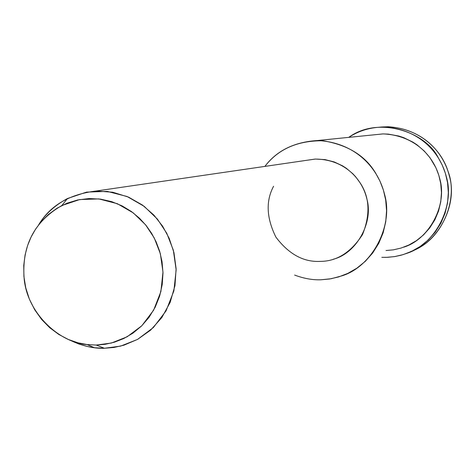 <?xml version="1.0" encoding="UTF-8"?>
<svg xmlns="http://www.w3.org/2000/svg" width="475" height="475" viewBox="0 0 475 475"><rect width="100%" height="100%" fill="white"/><g stroke="black" fill="none" stroke-linecap="round" stroke-linejoin="round"><path stroke-width="0.71" d="M410.697 251.53C438.36 242.529 457.882 204.873 449.475 176.373C443.27 151.115 421.818 128.838 388.069 126.736L380.255 127.104C414.633 124.349 440.735 147.274 448.026 171.303C458.737 198.479 442.48 238.883 414.087 250.111M104.369 348.264L96.235 345.058L87.073 344.571C59.803 342.766 27.55 313.815 24.195 279.169C21.512 246.157 34.069 221.611 61.857 205.527L79.657 199.565L98.859 198.918L117.337 203.698L133.249 212.883L145.576 224.8L154.256 237.975L160.36 253.721L162.978 272.074L160.882 291.603L153.603 310.217L141.805 325.761L127.08 336.817L111.358 343.051L96.235 345.058L104.369 348.264L120.62 346.115L137.524 339.423L153.354 327.56L166.054 310.876L173.886 290.884L176.148 269.907L173.339 250.194L166.773 233.284L157.445 219.141L144.192 206.346L127.08 196.502L107.219 191.389L86.587 192.102L67.468 198.52C54.714 205.426 45.107 214.183 38.647 224.806C50.285 205.485 69.403 194.222 96.003 191.027L112.735 192.215L128.565 197.131L142.482 205.081L153.9 215.104L162.634 226.213L169.195 238.343L173.957 252.635L176.112 268.684L174.972 285.659L170.157 302.385L161.827 317.567L150.652 330.107L137.655 339.352L123.957 345.183L113.952 347.463L104.369 348.264C93.48 348.656 81.967 345.937 69.843 340.1L78.743 343.971L87.608 346.542L94.525 347.736L104.369 348.264M96.235 345.058L105.1 344.316L114.362 342.214L123.749 338.538L132.935 333.165L141.502 326.058L149.049 317.324L155.183 307.23L159.63 296.151L162.23 284.555L162.99 272.923L162.052 261.695L159.648 251.216L156.079 241.733L151.65 233.368L146.252 225.643L139.525 218.257L131.444 211.547L122.105 205.883L111.696 201.643L100.546 199.126L89.068 198.544L77.728 199.945L66.963 203.223L57.154 208.145L48.569 214.362L41.361 221.498L35.542 229.188L31.065 237.096L27.597 245.557L25.062 255.051L23.75 265.436L23.91 276.474L25.751 287.826L29.355 299.072L34.699 309.753L41.598 319.432L49.762 327.75L58.811 334.459L68.335 339.471L77.953 342.808L87.335 344.601L96.235 345.058M333.23 259.237C356.012 253.733 373.855 222.781 366.831 198.793C361.962 177.858 343.122 159 315.067 159.083L305.87 160.419L315.382 159.066L325.013 159.6L334.234 161.951L342.6 165.864L346.358 168.292L352.913 173.832L355.698 176.837L360.276 183.083C369.698 197.434 370.458 214.587 362.538 234.543C350.942 252.433 336.799 261.387 320.12 261.392C303.507 262.224 288.77 254.137 275.904 237.132C266.445 217.983 265.673 201.026 273.582 186.259M320.946 279.775L329.614 278.997L338.675 276.919L347.878 273.351L356.879 268.167L365.287 261.339L372.703 252.985L378.753 243.342L383.153 232.786L385.753 221.748L386.555 210.692L385.694 200.034L383.402 190.101L379.964 181.123L375.683 173.209C365.394 155.747 347.878 144.934 323.137 140.778C297.665 140.499 278.249 149.043 264.89 166.398C276.753 150.646 294.209 142.025 317.253 140.541C354.047 142.12 377.892 166.713 384.578 194.406C393.805 225.797 371.872 266.92 341.798 275.88L331.128 278.742L320.946 279.775C312.675 280.102 303.905 278.54 294.648 275.084C303.905 278.54 312.675 280.102 320.946 279.775M403.649 247.196C429.038 239.584 447.539 205.129 439.803 178.897C434.203 155.752 414.164 135.203 383.105 133.908L372.364 134.989L383.004 133.908L388.36 134.122L398.816 136.04L403.78 137.679L412.935 142.144L417.05 144.857L424.228 150.997L429.982 157.718L435.937 167.794L438.817 175.299L440.741 183.605L441.453 192.518L440.764 201.762L438.562 211.001L434.845 219.848L429.738 227.935L423.48 234.947L416.379 240.688L408.785 245.053L401.019 248.075L393.365 249.844L386.038 250.521M386.335 257.367L394.523 256.613L403.079 254.642L411.766 251.275L420.262 246.4L428.207 239.988L435.213 232.15L440.925 223.113L445.087 213.222L447.557 202.884L448.329 192.541L447.533 182.572L445.384 173.286L442.154 164.89L438.128 157.492C425.665 131.931 378.183 115.651 348.781 137.364C359.177 130.512 371.052 127.068 384.406 127.033C418.511 129.153 440.188 151.685 446.464 177.223C454.967 206.037 435.237 244.102 407.283 253.199L401.126 255.2L395.063 256.524L387.754 257.313L381.811 257.325L386.335 257.367M87.073 344.571L94.525 347.736M61.857 205.527L67.468 198.52M96.003 191.027L315.067 159.083M383.105 133.908L317.253 140.541M388.069 126.736L384.406 127.033"/></g></svg>

